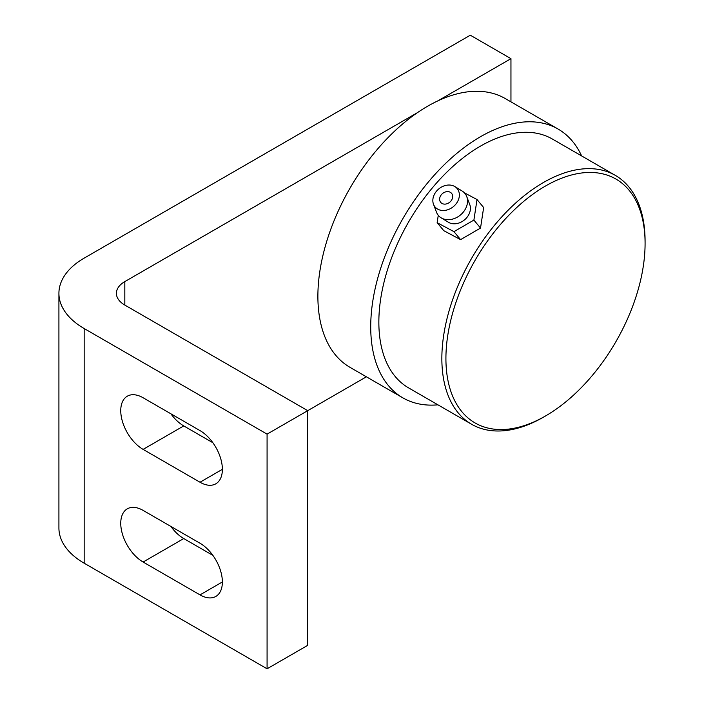 <?xml version="1.0" encoding="UTF-8"?>
<svg xmlns="http://www.w3.org/2000/svg" width="704" height="704" viewBox="0 0 704 704"><rect width="100%" height="100%" fill="white"/><g stroke="black" fill="none" stroke-linecap="round" stroke-linejoin="round"><path stroke-width="1.06" d="M170.896 526.442A31.618 18.251 -120 0 0 183.753 538.56L212.863 555.368M200.015 594.88L143.106 562.03A31.618 18.251 60 0 1 122.452 534.169A31.618 18.251 60 0 1 127.301 508.834A31.618 18.251 60 0 1 143.106 510.4L200.015 543.25A31.618 18.251 60 0 1 220.669 571.111A31.618 18.251 60 0 1 215.82 596.446A31.618 18.251 60 0 1 200.015 594.88L222.367 581.97M170.896 413.802A31.618 18.251 -120 0 0 183.753 425.92L212.863 442.728M200.015 482.24L143.106 449.39A31.618 18.251 60 0 1 122.452 421.529A31.618 18.251 60 0 1 127.301 396.194A31.618 18.251 60 0 1 143.106 397.76L200.015 430.61A31.618 18.251 60 0 1 220.669 458.471A31.618 18.251 60 0 1 215.82 483.806A31.618 18.251 60 0 1 200.015 482.24L222.367 469.33M417.437 112.658L124.819 281.6A28.741 16.597 0 0 0 116.398 293.33A28.741 16.597 0 0 0 124.819 305.07L307.727 410.661L366.388 376.798M510.954 101.842L510.954 58.67L437.826 100.883M58.916 293.33L58.916 528A86.222 49.782 0 0 0 84.172 563.2L267.08 668.8L307.727 645.33L307.727 410.661L267.08 434.13L84.172 328.53A86.222 49.782 180 0 1 58.916 293.33A86.222 49.782 180 0 1 84.172 258.13L470.307 35.2L510.954 58.67M267.08 668.8L267.08 434.13M437.923 404.826A155.197 89.602 -60 0 1 402.864 397.857L350.029 367.356A155.197 89.602 -60 0 1 322.599 256.846A155.197 89.602 -60 0 1 406.129 121.088A155.197 89.602 -60 0 1 505.226 98.542L558.07 129.043A155.197 89.602 -60 0 1 581.627 155.927M471.618 424.274L408.619 387.904A143.704 82.966 -60 0 1 383.214 285.586A143.704 82.966 -60 0 1 460.566 159.887A143.704 82.966 -60 0 1 552.314 139.005L615.322 175.375A143.704 82.966 120 0 0 479.565 245.494A143.704 82.966 120 0 0 458.19 412.861A143.704 82.966 120 0 0 471.618 424.274A143.704 82.966 120 0 0 543.47 417.155L545.503 415.985A140.826 81.312 -60 0 1 461.921 411.77A140.826 81.312 -60 0 1 517.273 207.029A140.826 81.312 -60 0 1 645.084 243.505A140.826 81.312 -60 0 1 545.503 415.985M402.864 397.857A155.197 89.602 -60 0 1 375.434 287.355A155.197 89.602 -60 0 1 458.973 151.598A155.197 89.602 -60 0 1 558.07 129.043M645.084 243.505L645.084 241.155A143.704 82.966 120 0 0 615.322 175.375M441.038 195.14A7.066 5.641 140.3 0 1 451.59 193.354A7.066 5.641 140.3 0 1 449.759 202.206A7.066 5.641 140.3 0 1 440.713 202.374A7.066 5.641 140.3 0 1 441.038 195.14M458.436 190.599A14.37 11.475 140.3 0 1 450.991 208.296A14.37 11.475 140.3 0 1 433.77 204.917A14.37 11.475 140.3 0 1 433.497 204.266A14.37 11.475 140.3 0 1 438.777 188.927A14.37 11.475 140.3 0 1 454.819 186.569A14.37 11.475 140.3 0 1 458.436 190.599M454.819 186.569L462.088 190.986A17.248 13.772 140.3 0 1 466.426 195.826A17.248 13.772 140.3 0 1 466.752 196.61A17.248 13.772 140.3 0 1 460.425 215.01A17.248 13.772 140.3 0 1 441.162 217.844A17.248 13.772 140.3 0 1 436.832 213.004A17.248 13.772 140.3 0 1 436.498 212.221L433.497 204.266M466.752 196.61L469.762 204.565A14.37 11.475 140.3 0 1 464.482 219.903A14.37 11.475 140.3 0 1 448.43 222.262L441.162 217.844M438.266 215.318L437.149 222.684L453.957 231.651L460.583 239.633L480.524 228.07L483.648 207.539L477.022 199.549L464.35 192.79M453.957 231.651L473.898 220.079L480.524 228.07M473.898 220.079L477.022 199.549M437.149 222.684L443.775 230.674L460.583 239.633M143.106 562.03L183.753 538.56M143.106 449.39L183.753 425.92M124.819 305.07L124.819 281.6M84.172 563.2L84.172 328.53"/></g></svg>

